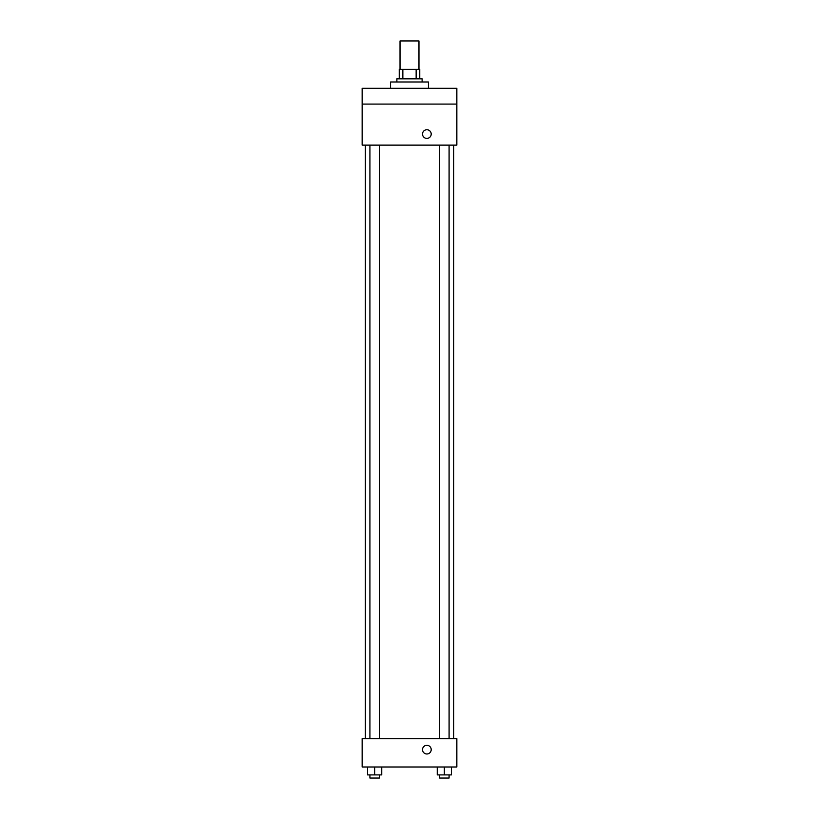 <?xml version="1.0" encoding="UTF-8"?>
<svg xmlns="http://www.w3.org/2000/svg" width="819" height="819" viewBox="0 0 819 819"><rect width="100%" height="100%" fill="white"/><g stroke="black" fill="none" stroke-linecap="round" stroke-linejoin="round"><path stroke-width="1.23" d="M418.97 69.359L418.97 40.95L400.03 40.95L400.03 69.359M402.856 78.829L402.856 69.359L399.242 69.359L399.242 78.829L399.242 69.359M402.856 69.359L419.758 69.359L419.758 78.829M416.144 78.829L416.144 69.359M396.877 81.992L396.877 78.829L422.123 78.829L422.123 81.992M428.439 88.298L428.439 81.992L390.561 81.992L390.561 88.298M362.152 88.298L456.848 88.298L456.848 104.085L362.152 104.085L362.152 88.298M456.848 104.085L456.848 145.127L362.152 145.127L362.152 104.085M426.863 138.411A4.341 4.341 0 0 1 423.106 131.9A4.341 4.341 0 0 1 430.62 131.9A4.341 4.341 0 0 1 426.863 138.411M362.152 738.595L456.848 738.595L456.848 767.004L362.152 767.004L362.152 738.595M426.863 753.982A4.341 4.341 0 0 1 423.106 747.471A4.341 4.341 0 0 1 430.62 747.471A4.341 4.341 0 0 1 426.863 753.982M437.244 767.004L437.244 774.897L451.453 774.897L451.453 767.004L451.453 774.897M444.348 774.897L444.348 767.004M449.088 774.897L449.088 778.05L439.619 778.05L439.619 774.897M367.547 767.004L367.547 774.897L381.756 774.897L381.756 767.004L381.756 774.897M374.652 774.897L374.652 767.004M379.381 774.897L379.381 778.05L369.912 778.05L369.912 774.897M453.695 738.595L453.695 145.127M365.305 738.595L365.305 145.127M439.619 145.127L439.619 738.595M449.088 145.127L449.088 738.595M379.381 738.595L379.381 145.127M369.912 738.595L369.912 145.127"/></g></svg>
